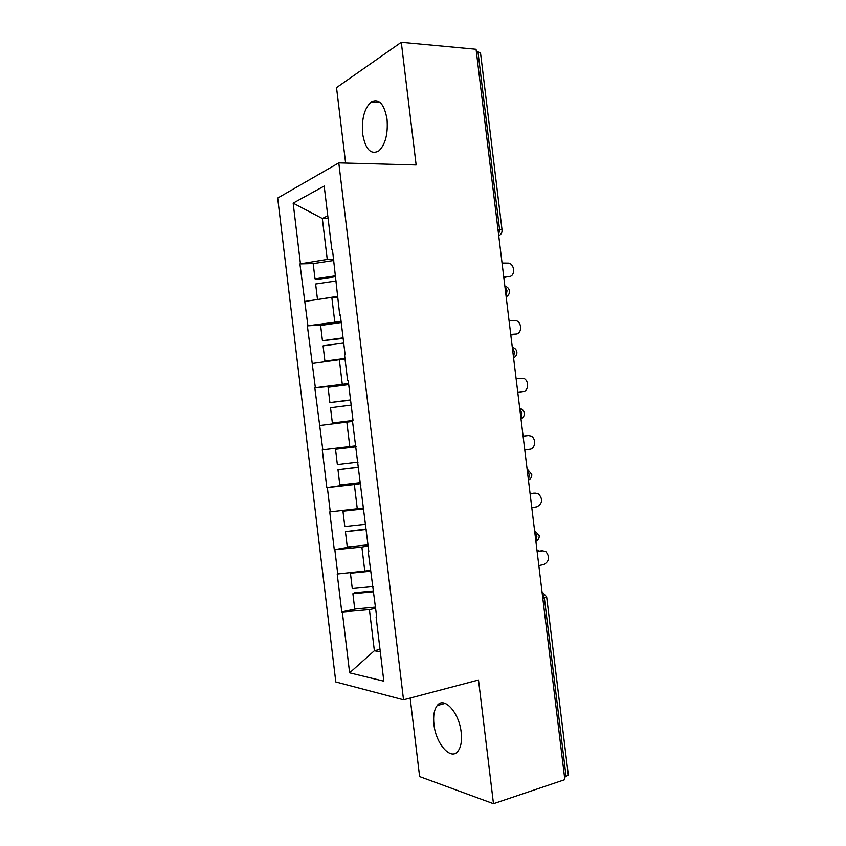 <?xml version="1.0" encoding="UTF-8"?>
<svg xmlns="http://www.w3.org/2000/svg" width="846" height="846" viewBox="0 0 846 846"><rect width="100%" height="100%" fill="white"/><g stroke="black" fill="none" stroke-linecap="round" stroke-linejoin="round"><path stroke-width="1.27" d="M433.956 724.483C433.046 715.97 434.125 709.646 437.213 705.543C443.949 695.983 459.156 712.395 461.165 732.298C462.064 740.726 461.028 746.986 458.046 751.089C450.96 761.104 435.817 743.803 433.956 724.483M362.638 133.869C361.506 118.958 364.362 108.299 371.225 101.901C378.987 98.157 384.253 103.942 387.045 119.244C388.124 134.133 385.332 144.74 378.67 151.064C370.707 154.977 365.366 149.245 362.638 133.869M410.151 698.066L419.616 776.565L493.472 803.7L564.842 779.631L476.065 49.28L401.29 42.3L336.528 87.614L345.623 163.066M277.678 198.059L335.809 681.95L403.531 699.811L338.791 162.887L277.678 198.059M380.002 649.421L374.366 650.733L349.631 672.834L383.83 681.167L376.1 616.998L376.713 617.083L368.2 551.412L368.771 551.148M349.631 672.834L342.313 611.975L341.763 611.891L355.891 608.93M370.485 570.437L337.205 574.032L341.763 611.891M337.755 574.085L334.836 549.763L334.286 549.731L353.691 546.315M362.976 508.108L329.739 511.904L334.286 549.731M330.278 511.904L327.36 487.603L326.82 487.624L360.533 482.812M355.479 445.831L322.273 449.829L326.82 487.624M322.812 449.776L314.818 387.806L345.115 385.078M348.584 383.545L314.818 387.806M315.346 387.69L307.362 325.837L324.98 324.822M341.097 321.385L307.362 325.837M307.891 325.668L299.918 263.91L313.485 263.561M333.61 259.278L327.254 259.426L299.918 263.91M300.436 263.688L293.16 203.146L324.187 186.046L331.875 249.856L332.51 250.12M368.2 551.412L368.803 551.444L352.412 420.409L353.004 420.314L348.203 380.436L347.621 380.563L344.534 354.992L345.126 354.834L340.325 314.987L339.743 315.177L332.446 249.602L331.875 249.856M368.137 545.956L361.887 547.055L364.827 571.515M361.887 547.055L334.836 549.763M360.639 483.658L354.358 484.557L357.298 508.996M354.358 484.557L327.36 487.603M360.301 485.879L360.893 485.731M352.549 421.488L346.839 422.112L349.779 446.529M346.839 422.112L319.894 425.496M345.052 359.275L339.331 359.719L342.26 384.105M339.331 359.719L312.428 363.431M347.621 380.563L348.224 380.594M337.565 297.126L331.822 297.369L334.752 321.744M331.822 297.369L304.972 301.419M339.743 315.177L340.367 315.325M497.977 229.499L499.563 229.478L477.969 51.828L476.361 51.68M477.969 51.828L480.528 53.023L502.048 229.964L499.563 229.478L498.632 234.945M328.1 218.501L322.326 218.511L327.254 259.426M327.772 215.793L322.326 218.511L293.16 203.146M566.101 776.808L544.348 597.879L546.653 596.874L568.322 775.084L564.568 777.326M493.472 803.7L478.498 680.004L403.531 699.811M338.791 162.887L416.137 164.97L401.29 42.3M375.656 608.295L369.416 609.606L374.366 650.733L380.309 651.928M369.416 609.606L342.313 611.975M376.1 616.998L376.65 616.618M507.938 276.854L508.985 276.526C515.193 276.653 515.119 264.735 508.911 263.127L502.048 263.043M335.703 276.684L316.742 279.518L315.019 278.863L313.179 263.614L333.758 260.483M335.598 275.796L315.019 278.863M337.469 296.354L318.033 299.452M336.222 280.957L315.632 284.013L317.472 299.273M508.985 276.526L503.719 276.716M505.76 277.52L503.825 277.594M514.093 334.477L515.986 334.033C521.908 333.969 522.215 322.654 516.356 320.719L509.059 320.719M343.138 338.4L322.453 340.705L320.623 325.435L341.224 322.516M343.074 337.84L322.453 340.705M344.946 358.418L324.917 361.126L344.999 358.863M343.698 343.011L323.077 345.855L324.917 361.126M515.986 334.033L510.73 334.403M512.718 334.794L510.794 334.931M520.174 392.036L522.976 391.592C528.655 391.338 529.279 380.573 523.769 378.374L516.081 378.437M350.582 400.169L329.898 402.59L328.068 387.309L348.711 384.613M350.551 399.936L329.898 402.59M352.433 420.525L332.362 423.032L352.444 420.642M351.175 405.118L330.522 407.751L332.362 423.032M522.976 391.592L517.741 392.132M519.687 392.11L517.763 392.311M524.763 449.903L529.987 449.184C535.423 448.761 536.322 438.471 531.14 436.06L528.316 435.521L523.103 436.198M335.513 449.237L356.187 446.741L335.513 449.237L337.353 464.528L358.038 462.085M360.512 482.622L339.817 484.98L337.977 469.689L358.651 467.14M358.662 467.267L337.977 469.689M528.316 435.521L523.092 436.113M531.796 507.716L536.988 506.817C542.54 503.476 543.026 499.129 538.479 493.789L535.328 493.144L530.125 494.001M535.328 493.144L533.139 493.218M363.04 508.636L342.968 511.206L344.808 526.508L365.535 524.287M363.093 508.996L342.968 511.206M368.01 544.835L347.272 546.981L345.432 531.679L366.096 529.004M366.159 529.48L345.432 531.679M531.986 493.25L530.072 493.567M538.828 565.572L543.999 564.504C549.403 561.173 549.995 556.848 545.776 551.539L542.339 550.82L537.157 551.846M542.339 550.82L541.006 550.767M370.495 570.542L369.353 570.648M351.206 572.805L350.434 573.228L352.274 588.552L373.033 586.542M370.58 571.23L350.434 573.228M375.508 607.1L354.738 609.035L352.898 593.723L354.432 592.76L373.562 590.92M373.657 591.735L352.898 593.723M538.965 550.693L537.062 551.063M542.138 592.803L544.348 597.879L542.794 598.228M499.87 235.103L498.77 236.076M506.067 296.1L507.008 290.76L504.882 286.308M507.082 296.237L506.183 297.02M513.511 357.308L514.463 352.084L512.316 347.505M514.262 357.446L513.596 358.006M520.956 418.569L521.929 413.451L519.761 408.755M528.412 479.872L529.395 474.881L527.217 470.059M535.888 541.366C538.278 540.108 539.378 538.183 539.198 535.603L534.566 530.548M535.867 541.229L536.872 536.353L534.672 531.404M546.653 596.874L542.011 591.724M437.213 705.543L445.165 703.375M371.225 101.901L380.097 102.44M498.738 235.812C501.118 234.511 502.217 232.565 502.048 229.964M506.151 296.787C508.531 295.497 509.63 293.573 509.461 290.992C509.006 288.475 507.473 286.879 504.872 286.223M513.575 357.826C515.954 356.557 517.065 354.643 516.885 352.073C516.441 349.588 514.928 348.013 512.369 347.336M520.999 418.939C523.388 417.67 524.499 415.767 524.319 413.197C523.907 410.86 522.521 409.305 520.142 408.533M528.443 480.116C530.833 478.857 531.933 476.943 531.764 474.373L527.883 469.784"/></g></svg>

